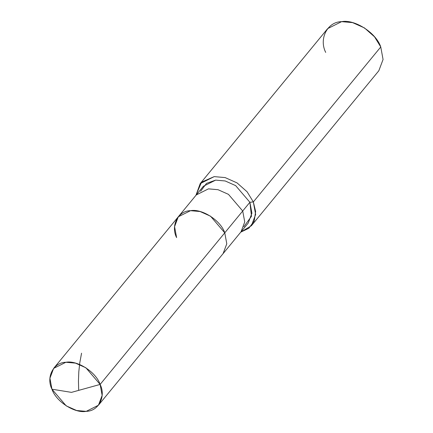 <?xml version="1.0" encoding="UTF-8"?>
<svg xmlns="http://www.w3.org/2000/svg" width="433" height="433" viewBox="0 0 433 433"><rect width="100%" height="100%" fill="white"/><g stroke="black" fill="none" stroke-linecap="round" stroke-linejoin="round"><path stroke-width="0.65" d="M100.12 384.428L71.461 392.374L51.949 389.197C45.844 377.165 53.503 362.356 65.87 362.275C77.334 359.996 96.169 372.18 100.12 384.428L85.88 367.774L75.45 363.119L65.87 362.275L53.632 368.391L49.93 378.236L51.949 389.197L71.461 392.374L100.12 384.428C106.226 396.46 98.572 411.269 86.199 411.35C74.736 413.629 55.906 401.445 51.949 389.197L66.195 405.851L76.619 410.506L86.199 411.35L98.437 405.234L102.139 395.389L100.12 384.428L224.765 232.835L100.12 384.428M53.632 368.391L178.277 216.798L190.52 210.682L200.095 211.526L210.525 216.186L224.765 232.835C220.814 220.586 201.978 208.408 190.52 210.682C178.147 210.768 170.494 225.571 176.599 237.603C170.494 225.571 178.147 210.768 190.52 210.682C201.978 208.408 220.814 220.586 224.765 232.835L226.789 243.795L223.087 253.641L226.789 243.795L224.765 232.835L210.525 216.186L200.095 211.526L190.52 210.682L178.277 216.798L174.575 226.648L176.599 237.603M178.277 216.798L196.225 194.974L208.462 188.858L218.043 189.703L228.472 194.357L242.713 211.006L224.765 232.835L242.713 211.006L228.472 194.357L218.043 189.703L208.462 188.858L196.225 194.974L203.402 186.244L215.645 180.128L225.225 180.972L235.649 185.627L249.89 202.276L242.713 211.006L244.732 221.967L241.029 231.812L244.732 221.967L242.713 211.006L249.89 202.276L235.649 185.627L225.225 180.972L215.645 180.128L206.492 183.381L200.625 191.272M200.203 183.608L327.629 28.643L341.615 21.65L352.559 22.613L364.478 27.934L374.545 36.837L380.759 46.964L253.332 201.935L247.124 191.808L237.057 182.905L225.138 177.584L214.189 176.621L200.203 183.608L195.949 195.31L201.534 182.163L214.189 176.621L225.138 177.584L237.057 182.905L247.124 191.808L253.332 201.935L249.89 202.276L251.914 213.236L248.212 223.082L98.437 405.234M243.811 226.784L251.486 216.278L249.89 202.276L253.332 201.935L380.759 46.964C376.239 32.973 354.714 19.047 341.615 21.65C327.478 21.747 318.726 38.667 325.703 52.42M253.332 201.935L255.638 211.526L254.214 220.971L248.829 228.272L240.759 232.148L251.411 225.717L255.643 214.465L253.332 201.935M380.759 46.964L383.064 59.494L378.832 70.747L251.411 225.717M78.698 390.371L78.449 381.154L78.801 371.828L79.764 362.892L81.561 353.187"/></g></svg>
